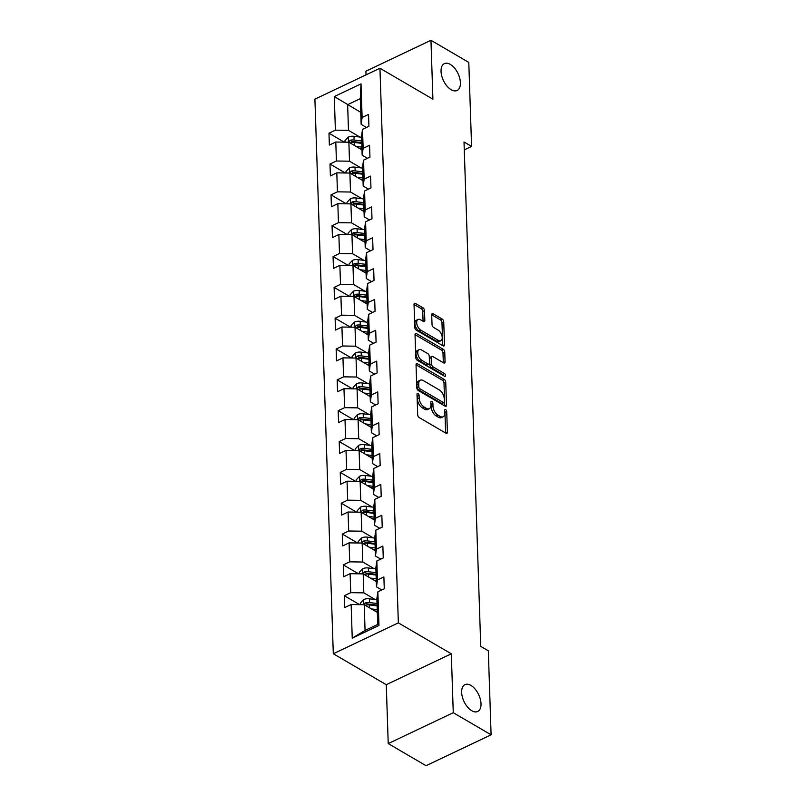 <?xml version="1.0" encoding="UTF-8"?>
<svg xmlns="http://www.w3.org/2000/svg" width="806" height="806" viewBox="0 0 806 806"><rect width="100%" height="100%" fill="white"/><g stroke="black" fill="none" stroke-linecap="round" stroke-linejoin="round"><path stroke-width="1.21" d="M418.002 393.429A1.592 0.866 64.6 0 0 417.357 393.338A1.592 0.866 64.6 0 0 417.004 394.174L417.689 414.788A2.277 1.239 64.6 0 0 419.241 417.599L445.98 433.215A2.277 1.239 64.6 0 0 446.887 433.336A2.277 1.239 64.6 0 0 447.401 432.147L446.715 411.534A1.592 0.866 64.6 0 0 445.627 409.569A1.592 0.866 64.6 0 0 444.993 409.488A1.592 0.866 64.6 0 0 444.63 410.314L444.721 412.984A7.284 3.97 64.6 0 1 443.099 416.793A7.284 3.97 64.6 0 1 440.177 416.42L437.95 415.12A7.284 3.97 64.6 0 1 432.983 406.133L432.903 403.463A1.592 0.866 64.6 0 0 431.815 401.499A1.592 0.866 64.6 0 0 431.18 401.418A1.592 0.866 64.6 0 0 430.817 402.244L430.908 404.914A7.284 3.97 64.6 0 1 429.286 408.723A7.284 3.97 64.6 0 1 426.364 408.35L424.137 407.04A7.284 3.97 64.6 0 1 419.17 398.063L419.09 395.393A1.592 0.866 64.6 0 0 418.002 393.429M451.148 89.698A14.851 8.09 64.6 0 0 457.103 90.463A14.851 8.09 64.6 0 0 459.732 78.202A14.851 8.09 64.6 0 0 450.312 64.399A14.851 8.09 64.6 0 0 444.358 63.634A14.851 8.09 64.6 0 0 441.728 75.885A14.851 8.09 64.6 0 0 451.148 89.698M471.752 710.721A14.851 8.09 64.6 0 0 477.696 711.486A14.851 8.09 64.6 0 0 480.336 699.225A14.851 8.09 64.6 0 0 470.916 685.422A14.851 8.09 64.6 0 0 464.961 684.647A14.851 8.09 64.6 0 0 462.332 696.908A14.851 8.09 64.6 0 0 471.752 710.721M424.5 310.612A2.277 1.239 64.6 0 0 422.949 307.801L415.453 303.419A2.277 1.239 64.6 0 0 414.536 303.308A2.277 1.239 64.6 0 0 414.032 304.497L414.788 327.387A2.277 1.239 64.6 0 0 416.339 330.198L443.078 345.814A2.277 1.239 64.6 0 0 443.985 345.935A2.277 1.239 64.6 0 0 444.499 344.746L443.733 321.856A2.277 1.239 64.6 0 0 442.192 319.045L433.124 313.756A2.277 1.239 64.6 0 0 432.218 313.635A2.277 1.239 64.6 0 0 431.704 314.824L432.036 324.617A2.277 1.239 64.6 0 0 433.578 327.427L438.071 330.057A6.095 3.315 64.6 0 1 441.94 335.719A6.095 3.315 64.6 0 1 440.862 340.747A6.095 3.315 64.6 0 1 438.414 340.434L420.813 330.148A6.095 3.315 64.6 0 1 416.954 324.486A6.095 3.315 64.6 0 1 418.032 319.458A6.095 3.315 64.6 0 1 420.47 319.77L423.402 321.483A2.277 1.239 64.6 0 0 424.319 321.604A2.277 1.239 64.6 0 0 424.822 320.415L424.5 310.612L422.747 311.448A2.277 1.239 64.6 0 0 421.195 308.638L414.032 304.456M432.913 99.198L430.958 40.3L468.79 62.405L471.581 146.41L464.014 141.987L480.749 646.392L488.315 650.815L491.096 734.81L453.264 712.706L451.31 653.807L398.345 622.867L379.948 68.258L432.913 99.198M417.458 363.758A2.277 1.239 64.6 0 0 416.541 363.647A2.277 1.239 64.6 0 0 416.037 364.836L416.793 387.726A2.277 1.239 64.6 0 0 418.344 390.537L445.073 406.153A2.277 1.239 64.6 0 0 445.99 406.274A2.277 1.239 64.6 0 0 446.494 405.086L445.738 382.185A2.277 1.239 64.6 0 0 444.187 379.384L417.458 363.758L416.057 364.423M441.426 350.046A2.277 1.239 64.6 0 1 442.978 352.857L444.741 352.021L445.063 361.823A2.277 1.239 64.6 0 1 444.559 363.012A2.277 1.239 64.6 0 1 443.643 362.891L432.802 356.554A2.277 1.239 64.6 0 0 431.885 356.433A2.277 1.239 64.6 0 0 431.381 357.632L431.593 364.131A2.277 1.239 64.6 0 0 433.144 366.932L444.428 373.531A1.592 0.866 64.6 0 1 445.446 375.012A1.592 0.866 64.6 0 1 445.164 376.331A1.592 0.866 64.6 0 1 444.519 376.251L417.337 360.363A2.277 1.239 64.6 0 1 415.795 357.562L415.03 334.661L441.426 350.046L443.189 349.21L416.45 333.593A2.277 1.239 64.6 0 0 415.543 333.472A2.277 1.239 64.6 0 0 415.03 334.661M444.741 352.021A2.277 1.239 64.6 0 0 443.189 349.21M398.345 622.867L333.301 653.747L314.904 99.138L379.948 68.258M344.283 142.148L328.979 133.212L329.372 145.07L335.79 142.027L336.414 160.999L329.997 164.041L330.4 175.899L336.807 172.857L337.442 191.828L331.024 194.881L331.417 206.739L337.835 203.686L338.46 222.668L332.052 225.71L332.445 237.569L338.863 234.526L339.487 253.497L333.069 256.55L333.462 268.408L339.88 265.355L340.515 284.337L334.097 287.379L334.49 299.238L340.908 296.195L341.532 315.166L335.115 318.209L335.508 330.067L341.925 327.024L342.56 345.996L336.142 349.048L336.535 360.907L342.953 357.854L343.578 376.835L337.16 379.878L337.553 391.736L343.971 388.694L344.605 407.665L338.188 410.717L338.58 422.576L344.998 419.523L345.623 438.504L339.205 441.547L339.598 453.405L346.016 450.363L346.651 469.334L340.233 472.376L340.626 484.235L347.043 481.192L347.668 500.163L341.25 503.216L341.643 515.074L348.061 512.022L348.696 531.003L342.278 534.046L342.671 545.904L349.089 542.861L349.713 561.832L343.296 564.885L343.688 576.743L350.106 573.691L350.741 592.672L344.323 595.715L344.716 607.573L351.134 604.53L352.242 638.13L378.971 625.436L377.732 624.408L376.876 598.717L377.853 591.836L384.271 588.793L383.878 576.935L377.46 579.977L376.483 586.859L375.858 567.877L376.835 561.006L383.253 557.953L382.86 546.095L376.442 549.148L375.455 556.019L374.83 537.048L375.808 530.167L382.225 527.124L381.832 515.266L375.415 518.308L374.437 525.19L373.803 506.218L374.79 499.337L381.208 496.295L380.815 484.436L374.397 487.479L373.41 494.35L372.785 475.379L373.762 468.508L380.18 465.455L379.787 453.597L373.369 456.649L372.392 463.521L371.757 444.549L372.745 437.668L379.163 434.625L378.77 422.767L372.352 425.81L371.365 432.691L370.74 413.71L371.717 406.839L378.135 403.786L377.742 391.928L371.324 394.98L370.347 401.851L369.712 382.88L370.7 375.999L377.117 372.956L376.714 361.098L370.307 364.141L369.319 371.022L368.695 352.041L369.672 345.17L376.09 342.127L375.697 330.269L369.279 333.311L368.302 340.182L367.667 321.211L368.654 314.34L375.062 311.287L374.669 299.429L368.251 302.482L367.274 309.353L366.649 290.382L367.627 283.5L374.044 280.458L373.652 268.6L367.234 271.642L366.256 278.523L365.622 259.542L366.599 252.671L373.017 249.618L372.624 237.76L366.206 240.813L365.229 247.684L364.604 228.713L365.581 221.831L371.999 218.789L371.606 206.93L365.189 209.973L364.211 216.854L363.577 197.873L364.554 191.002L370.972 187.959L370.579 176.091L364.161 179.144L363.184 186.015L362.559 167.044L363.536 160.172L369.954 157.12L369.561 145.261L363.143 148.314L362.166 155.185L361.531 136.214L362.509 129.333L368.926 126.29L368.533 114.432L362.116 117.475L361.138 124.356L360.292 98.654L347.628 104.669L348.484 130.36L359.919 137.05M328.979 133.212L335.397 130.159L334.278 96.559L361.007 83.874L362.116 117.475M362.509 129.333L363.143 148.314M363.536 160.172L364.161 179.144M364.554 191.002L365.189 209.973M365.581 221.831L366.206 240.813M366.599 252.671L367.234 271.642M367.627 283.5L368.251 302.482M368.654 314.34L369.279 333.311M369.672 345.17L370.307 364.141M370.7 375.999L371.324 394.98M371.717 406.839L372.352 425.81M372.745 437.668L373.369 456.649M373.762 468.508L374.397 487.479M374.79 499.337L375.415 518.308M375.808 530.167L376.442 549.148M376.835 561.006L377.46 579.977M377.853 591.836L378.971 625.436M360.947 167.88L349.502 161.2L348.877 142.219L361.985 149.886M367.486 158.298L362.166 155.185M348.877 142.219L335.79 142.027M349.502 161.2L336.414 160.999M361.965 198.709L350.529 192.03L349.895 173.058L363.012 180.715M368.503 189.128L363.184 186.015M349.895 173.058L336.807 172.857M350.529 192.03L337.442 191.828M362.992 229.549L351.547 222.859L350.922 203.888L364.03 211.545M369.531 219.957L364.211 216.854M350.922 203.888L337.835 203.686M351.547 222.859L338.46 222.668M364.01 260.378L352.575 253.699L351.94 234.717L365.058 242.384M370.548 250.797L365.229 247.684M351.94 234.717L338.863 234.526M352.575 253.699L339.487 253.497M365.783 264.348L358.227 263.391A6.146 3.214 178.1 0 0 354.116 263.622L352.998 265.577L366.075 273.214M339.88 265.355L352.968 265.557L353.592 284.528L365.037 291.218M371.576 281.626L366.256 278.523M353.592 284.528L340.515 284.337M366.055 322.047L354.62 315.368L353.985 296.386L367.103 304.053M372.594 312.466L367.274 309.353M353.985 296.386L340.908 296.195M354.62 315.368L341.532 315.166M367.083 352.877L355.637 346.197L355.013 327.226L368.12 334.883M373.621 343.296L368.302 340.182M355.013 327.226L341.925 327.024M355.637 346.197L342.56 345.996M368.856 356.846L361.29 355.889A6.146 3.214 178.1 0 0 357.179 356.121L356.071 358.076L369.148 365.712M342.953 357.854L356.03 358.055L356.665 377.027L368.1 383.716M374.639 374.125L369.319 371.022M356.665 377.027L343.578 376.835M369.128 414.546L357.683 407.866L357.058 388.885L370.166 396.552M375.667 404.965L370.347 401.851M357.058 388.885L343.971 388.694M357.683 407.866L344.605 407.665M370.145 445.386L358.71 438.696L358.076 419.725L371.193 427.382M376.684 435.794L371.365 432.691M358.076 419.725L344.998 419.523M358.71 438.696L345.623 438.504M371.919 449.345L364.362 448.388A6.146 3.214 178.1 0 0 360.252 448.62L359.133 450.574L372.211 458.221M346.016 450.363L359.103 450.554L359.728 469.535L371.173 476.215M377.712 466.634L372.392 463.521M359.728 469.535L346.651 469.334M372.201 507.045L360.756 500.365L360.131 481.394L373.238 489.051M378.739 497.463L373.41 494.35M360.131 481.394L347.043 481.192M360.756 500.365L347.668 500.163M373.218 537.884L361.783 531.194L361.148 512.223L374.256 519.88M379.757 528.293L374.437 525.19M361.148 512.223L348.061 512.022M361.783 531.194L348.696 531.003M374.246 568.714L362.801 562.034L362.176 543.053L375.284 550.72M380.785 559.132L375.455 556.019M362.176 543.053L349.089 542.861M362.801 562.034L349.713 561.832M375.264 599.553L363.828 592.863L363.194 573.892L376.311 581.549M381.802 589.962L376.483 586.859M363.194 573.892L350.106 573.691M363.828 592.863L350.741 592.672M352.242 638.13L365.068 630.423L364.221 604.722L377.329 612.389M364.221 604.722L351.134 604.53M451.31 653.807L386.265 684.697L388.22 743.595L453.264 712.706M388.22 743.595L426.052 765.7L491.096 734.81M430.958 40.3L365.914 71.19L366.035 74.857M386.265 684.697L333.301 653.747M464.276 149.876L471.581 146.41M365.068 630.423L377.732 624.408M360.745 112.326L334.278 96.559M366.458 127.459L361.138 124.356M361.007 83.874L360.292 98.654M348.484 130.36L335.397 130.159M359.627 604.651L344.323 595.715M358.599 573.822L343.296 564.885M357.582 542.992L342.278 534.046M356.554 512.153L341.25 503.216M355.527 481.323L340.233 472.376M354.509 450.483L339.205 441.547M353.481 419.654L338.188 410.717M352.464 388.824L337.16 379.878M351.436 357.985L336.142 349.048M350.419 327.155L335.115 318.209M349.391 296.316L334.097 287.379M348.373 265.486L333.069 256.55M347.346 234.657L332.052 225.71M346.328 203.817L331.024 194.881M345.3 172.988L329.997 164.041M417.034 395.182A1.592 0.866 64.6 0 1 417.327 396.23L417.417 398.889A7.284 3.97 64.6 0 0 422.374 407.876L424.137 407.04M429.286 408.723L427.523 409.559A7.284 3.97 64.6 0 1 424.601 409.176L422.374 407.876M443.099 416.793L441.335 417.629A7.284 3.97 64.6 0 1 438.414 417.256L436.187 415.946A7.284 3.97 64.6 0 1 431.23 406.97L431.139 404.3A1.592 0.866 64.6 0 0 430.857 403.252M445.637 433.024A2.277 1.239 64.6 0 0 445.637 432.983L444.952 412.37A1.592 0.866 64.6 0 0 444.67 411.322M444.741 405.962A2.277 1.239 64.6 0 0 444.741 405.922L443.985 383.021A2.277 1.239 64.6 0 0 442.434 380.22L416.027 364.796M418.798 386.809A1.592 0.866 64.6 0 0 419.886 388.774L443.35 402.486A1.592 0.866 64.6 0 0 443.995 402.567A1.592 0.866 64.6 0 0 444.348 401.731L444.257 398.92A7.284 3.97 64.6 0 0 439.3 389.933L423.251 380.563A7.284 3.97 64.6 0 0 420.329 380.19A7.284 3.97 64.6 0 0 418.707 383.988L418.798 386.809L417.045 387.646A1.592 0.866 64.6 0 0 418.123 389.61L419.886 388.774M443.995 402.567L442.232 403.403A1.592 0.866 64.6 0 1 441.597 403.322L418.123 389.61M420.329 380.19L418.576 381.016A7.284 3.97 64.6 0 0 416.944 384.825L418.707 383.988M417.045 387.646L416.944 384.825M442.978 352.857L443.31 362.65L445.063 361.823M431.885 356.433L430.132 357.27A2.277 1.239 64.6 0 0 429.618 358.458L429.84 364.957A2.277 1.239 64.6 0 0 431.381 367.768L442.675 374.367L444.428 373.531M443.653 375.737A1.592 0.866 64.6 0 0 442.675 374.367M421.548 349.985A6.095 3.315 64.6 0 0 419.11 349.663A6.095 3.315 64.6 0 0 418.022 354.69A6.095 3.315 64.6 0 0 421.891 360.363L428.097 363.98A2.277 1.239 64.6 0 0 429.004 364.1A2.277 1.239 64.6 0 0 429.517 362.912L429.296 356.413A2.277 1.239 64.6 0 0 427.744 353.602L421.548 349.985M419.11 349.663L417.347 350.499A6.095 3.315 64.6 0 0 416.269 355.527A6.095 3.315 64.6 0 0 420.138 361.199L421.891 360.363M429.004 364.1L427.251 364.937A2.277 1.239 64.6 0 1 426.334 364.816L420.138 361.199M423.069 321.292A2.277 1.239 64.6 0 0 423.069 321.241L422.747 311.448M418.032 319.458L416.269 320.294A6.095 3.315 64.6 0 0 415.191 325.322A6.095 3.315 64.6 0 0 419.06 330.984L420.813 330.148M440.862 340.747L439.099 341.583A6.095 3.315 64.6 0 1 436.661 341.27L419.06 330.984M442.736 345.623A2.277 1.239 64.6 0 0 442.736 345.583L441.98 322.692A2.277 1.239 64.6 0 0 440.429 319.881L431.704 314.783M374.951 610.998L377.289 611.291M371.365 608.903L377.238 609.638M360.332 604.661L360.282 603.2L363.738 599.553A6.146 3.214 -1.9 0 1 369.35 598.808L376.906 599.755M365.058 605.215L365.44 605.165A6.146 3.214 -1.9 0 1 369.551 604.933L377.117 605.88M377.037 603.513L369.48 602.556A6.146 3.214 178.1 0 0 365.36 602.797L364.252 604.742M365.36 602.797L367.536 604.067A3.133 1.642 -1.9 0 1 368.644 604.097L377.087 605.165M373.924 580.159L376.271 580.461M370.337 578.063L376.211 578.809M359.305 573.832L359.264 572.371L362.71 568.724A6.146 3.214 -1.9 0 1 368.332 567.968L375.888 568.925M364.03 574.386L364.423 574.335A6.146 3.214 -1.9 0 1 368.533 574.094L376.09 575.051M376.009 572.683L368.453 571.726A6.146 3.214 178.1 0 0 364.342 571.958L363.224 573.912M364.342 571.958L366.518 573.227A3.133 1.642 -1.9 0 1 367.617 573.268L376.07 574.325M372.906 549.329L375.243 549.621M369.319 547.234L375.193 547.969M358.287 543.002L358.237 541.531L361.692 537.884A6.146 3.214 -1.9 0 1 367.304 537.139L374.861 538.086M363.012 543.546L363.395 543.496A6.146 3.214 -1.9 0 1 367.506 543.264L375.072 544.221M374.992 541.844L367.425 540.897A6.146 3.214 178.1 0 0 363.315 541.128L362.206 543.073M363.315 541.128L365.491 542.398A3.133 1.642 -1.9 0 1 366.599 542.428L375.042 543.496M371.878 518.49L374.226 518.792M368.292 516.394L374.165 517.14M357.26 512.163L357.209 510.702L360.665 507.055A6.146 3.214 -1.9 0 1 366.287 506.299L373.843 507.256M361.985 512.717L362.378 512.666A6.146 3.214 -1.9 0 1 366.488 512.435L374.044 513.382M373.964 511.014L366.408 510.057A6.146 3.214 178.1 0 0 362.297 510.289L361.179 512.243M362.297 510.289L364.473 511.568A3.133 1.642 -1.9 0 1 365.571 511.598L374.024 512.666M370.861 487.66L373.198 487.952M367.274 485.565L373.148 486.31M356.242 481.333L356.192 479.862L359.647 476.215A6.146 3.214 -1.9 0 1 365.259 475.469L372.815 476.427M360.967 481.877L361.35 481.827A6.146 3.214 -1.9 0 1 365.461 481.595L373.027 482.552M372.946 480.175L365.38 479.227A6.146 3.214 178.1 0 0 361.269 479.459L360.161 481.404M361.269 479.459L363.446 480.729A3.133 1.642 -1.9 0 1 364.554 480.759L372.997 481.827M369.833 456.831L372.181 457.123M366.246 454.735L372.12 455.471M355.214 450.494L355.164 449.033L358.62 445.386A6.146 3.214 -1.9 0 1 364.241 444.64L371.798 445.587M359.939 451.048L360.332 450.997A6.146 3.214 -1.9 0 1 364.443 450.766L371.999 451.713M360.252 448.62L362.428 449.899A3.133 1.642 -1.9 0 1 363.526 449.929L371.979 450.997M368.805 425.991L371.153 426.293M365.229 423.896L371.103 424.641M354.197 419.664L354.146 418.203L357.592 414.556A6.146 3.214 -1.9 0 1 363.214 413.8L370.77 414.758M358.922 420.218L359.305 420.158A6.146 3.214 -1.9 0 1 363.415 419.926L370.972 420.883M370.901 418.515L363.335 417.558A6.146 3.214 178.1 0 0 359.224 417.79L358.116 419.745M359.224 417.79L361.4 419.06A3.133 1.642 -1.9 0 1 362.509 419.1L370.951 420.158M367.788 395.162L370.135 395.454M364.201 393.066L370.075 393.802M353.169 388.835L353.119 387.364L356.574 383.716A6.146 3.214 -1.9 0 1 362.196 382.971L369.752 383.918M357.894 389.379L358.287 389.328A6.146 3.214 -1.9 0 1 362.398 389.096L369.954 390.054M369.873 387.676L362.317 386.729A6.146 3.214 178.1 0 0 358.207 386.961L357.088 388.905M358.207 386.961L360.383 388.23A3.133 1.642 -1.9 0 1 361.481 388.26L369.934 389.328M366.76 364.322L369.108 364.624M363.174 362.226L369.057 362.972M352.151 357.995L352.101 356.534L355.547 352.887A6.146 3.214 -1.9 0 1 361.169 352.131L368.725 353.088M356.877 358.549L357.26 358.499A6.146 3.214 -1.9 0 1 361.37 358.267L368.926 359.214M357.179 356.121L359.355 357.401A3.133 1.642 -1.9 0 1 360.463 357.431L368.906 358.499M365.743 333.493L368.09 333.785M362.156 331.397L368.03 332.143M351.124 327.165L351.073 325.695L354.529 322.047A6.146 3.214 -1.9 0 1 360.141 321.302L367.707 322.259M355.849 327.71L356.232 327.659A6.146 3.214 -1.9 0 1 360.353 327.427L367.909 328.385M367.828 326.007L360.272 325.06A6.146 3.214 178.1 0 0 356.161 325.292L355.043 327.236M356.161 325.292L358.338 326.561A3.133 1.642 -1.9 0 1 359.436 326.591L367.889 327.659M364.715 302.663L367.062 302.955M361.128 300.567L367.012 301.303M350.106 296.326L350.056 294.865L353.502 291.218A6.146 3.214 -1.9 0 1 359.123 290.472L366.68 291.419M354.831 296.88L355.214 296.83A6.146 3.214 -1.9 0 1 359.325 296.598L366.881 297.545M366.811 295.177L359.244 294.22A6.146 3.214 178.1 0 0 355.134 294.452L354.025 296.406M355.134 294.452L357.31 295.731A3.133 1.642 -1.9 0 1 358.418 295.762L366.861 296.83M363.697 271.824L366.045 272.116M360.111 269.728L365.984 270.473M349.079 265.496L349.028 264.025L352.484 260.388A6.146 3.214 -1.9 0 1 358.096 259.633L365.662 260.59M353.804 266.051L354.187 265.99A6.146 3.214 -1.9 0 1 358.307 265.758L365.864 266.715M354.116 263.622L356.292 264.892A3.133 1.642 -1.9 0 1 357.39 264.932L365.833 265.99M362.67 240.994L365.017 241.286M359.083 238.898L364.967 239.634M348.061 234.667L348.011 233.196L351.456 229.549A6.146 3.214 -1.9 0 1 357.078 228.803L364.634 229.75M352.786 235.211L353.169 235.161A6.146 3.214 -1.9 0 1 357.28 234.929L364.836 235.886M364.765 233.508L357.199 232.551A6.146 3.214 178.1 0 0 353.088 232.793L351.97 234.737M353.088 232.793L355.265 234.062A3.133 1.642 -1.9 0 1 356.373 234.093L364.816 235.161M361.652 210.154L364 210.457M358.065 208.059L363.939 208.804M347.033 203.827L346.983 202.366L350.439 198.719A6.146 3.214 -1.9 0 1 356.05 197.964L363.617 198.921M351.759 204.381L352.141 204.331A6.146 3.214 -1.9 0 1 356.262 204.089L363.818 205.046M363.738 202.679L356.181 201.722A6.146 3.214 178.1 0 0 352.071 201.953L350.953 203.908M352.071 201.953L354.247 203.233A3.133 1.642 -1.9 0 1 355.345 203.263L363.788 204.331M360.625 179.325L362.972 179.617M357.038 177.229L362.922 177.975M346.016 172.998L345.965 171.527L349.411 167.88A6.146 3.214 -1.9 0 1 355.033 167.134L362.589 168.091M350.741 173.542L351.124 173.492A6.146 3.214 -1.9 0 1 355.234 173.26L362.791 174.217M362.71 171.839L355.154 170.892A6.146 3.214 178.1 0 0 351.043 171.124L349.925 173.068M351.043 171.124L353.219 172.393A3.133 1.642 -1.9 0 1 354.328 172.424L362.771 173.492M359.607 148.485L361.954 148.788M356.02 146.39L361.894 147.135M344.988 142.158L344.938 140.697L348.394 137.05A6.146 3.214 -1.9 0 1 354.005 136.305L361.572 137.252M349.713 142.712L350.096 142.662A6.146 3.214 -1.9 0 1 354.207 142.43L361.773 143.377M361.692 141.01L354.136 140.053A6.146 3.214 178.1 0 0 350.026 140.284L348.907 142.239M350.026 140.284L352.202 141.564A3.133 1.642 -1.9 0 1 353.3 141.594L361.743 142.662M417.417 398.889L419.17 398.063M424.601 409.176L426.364 408.35M431.139 404.3L432.903 403.463M431.23 406.97L432.983 406.133M436.187 415.946L437.95 415.12M438.414 417.256L440.177 416.42M444.952 412.37L446.715 411.534M445.637 432.983L447.401 432.147M417.327 396.23L419.09 395.393M442.434 380.22L444.187 379.384M443.985 383.021L445.738 382.185M444.741 405.922L446.494 405.086M441.597 403.322L443.35 402.486M415.05 334.258L416.45 333.593M429.618 358.458L431.381 357.632M429.84 364.957L431.593 364.131M431.381 367.768L433.144 366.932M426.334 364.816L428.097 363.98M423.069 321.241L424.822 320.415M436.661 341.27L438.414 340.434M431.734 314.411L433.124 313.756M440.429 319.881L442.192 319.045M441.98 322.692L443.733 321.856M442.736 345.583L444.499 344.746M414.052 304.084L415.453 303.419M421.195 308.638L422.949 307.801M363.647 599.644L363.818 604.722M369.551 604.933L369.652 607.905M369.35 598.808L369.48 602.556M362.619 568.814L362.791 573.882M368.533 574.094L368.634 577.066M368.332 567.968L368.453 571.726M361.602 537.975L361.773 543.053M367.506 543.264L367.607 546.236M367.304 537.139L367.425 540.897M360.574 507.145L360.745 512.213M366.488 512.435L366.589 515.397M366.287 506.299L366.408 510.057M359.557 476.306L359.728 481.384M365.461 481.595L365.561 484.567M365.259 475.469L365.38 479.227M358.529 445.476L358.7 450.554M364.443 450.766L364.544 453.728M364.241 444.64L364.362 448.388M357.511 414.647L357.683 419.714M363.415 419.926L363.516 422.898M363.214 413.8L363.335 417.558M356.484 383.807L356.655 388.885M362.398 389.096L362.488 392.069M362.196 382.971L362.317 386.729M355.466 352.978L355.637 358.045M361.37 358.267L361.471 361.229M361.169 352.131L361.29 355.889M354.439 322.138L354.61 327.216M360.353 327.427L360.443 330.4M360.141 321.302L360.272 325.06M353.421 291.309L353.582 296.386M359.325 296.598L359.426 299.56M359.123 290.472L359.244 294.22M352.393 260.479L352.565 265.547M358.307 265.758L358.398 268.73M358.096 259.633L358.227 263.391M351.376 229.639L351.537 234.717M357.28 234.929L357.38 237.901M357.078 228.803L357.199 232.551M350.348 198.81L350.519 203.878M356.262 204.089L356.353 207.061M356.05 197.964L356.181 201.722M349.33 167.97L349.492 173.048M355.234 173.26L355.335 176.232M355.033 167.134L355.154 170.892M348.303 137.141L348.474 142.219M354.207 142.43L354.308 145.392M354.005 136.305L354.136 140.053"/></g></svg>

